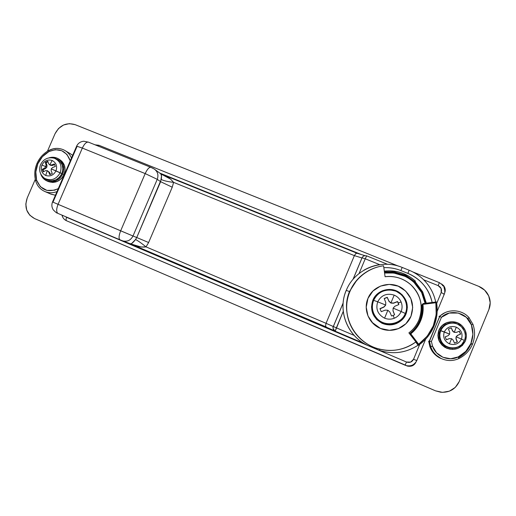 <?xml version="1.0" encoding="UTF-8"?>
<svg xmlns="http://www.w3.org/2000/svg" width="516" height="516" viewBox="0 0 516 516"><rect width="100%" height="100%" fill="white"/><g stroke="black" fill="none" stroke-linecap="round" stroke-linejoin="round"><path stroke-width="0.77" d="M432.124 302.46C430.808 295.958 428.022 290.14 423.759 285C419.431 279.801 414.122 275.931 407.853 273.39L409.188 270.255C415.045 272.654 420.166 276.131 424.558 280.691M413.219 279.233C404.634 272.629 394.998 269.933 384.317 271.132C396.133 269.855 406.511 273.196 415.445 281.156L415.419 281.207M405.06 276.357L393.85 273.029L384.575 273.029C396.049 271.984 405.802 275.073 413.838 282.304C420.656 289.334 424.404 296.345 425.094 303.337L421.611 292.501L413.864 282.252C405.815 275.015 396.049 271.926 384.568 272.97C394.585 271.842 403.647 274.338 411.749 280.459M346.991 312.741C345.843 305.433 346.668 298.371 349.461 291.559L346.217 290.36L349.461 291.559L356.917 280.04M383.84 267.669C389.696 267.404 395.366 268.365 400.835 270.558L402.203 267.436L400.835 270.558C395.959 268.591 390.909 267.611 385.678 267.617L383.84 267.662M410.426 333.13L410.22 333.194C414.406 329.782 417.541 325.602 419.631 320.642L419.921 320.462C417.818 325.467 414.651 329.685 410.426 333.13L410.091 333.568L410.942 333.717L410.426 333.13L410.942 333.717C419.863 326.067 423.875 316.398 422.972 304.704L422.172 304.808C422.727 310.219 421.978 315.437 419.921 320.462C417.818 325.467 414.651 329.685 410.426 333.13L409.807 334.052L410.22 333.194C414.406 329.782 417.547 325.602 419.631 320.642C421.662 315.663 422.404 310.49 421.862 305.13L422.972 304.704L423.172 303.582L423.301 304.298L422.269 304.266L422.972 304.704C423.565 310.251 422.798 315.592 420.669 320.739C418.534 325.88 415.29 330.208 410.942 333.717L410.091 333.568L410.085 334.413L410.426 333.13M423.165 303.576L422.172 304.808C422.727 310.219 421.972 315.437 419.921 320.462L419.631 320.642C421.669 315.663 422.411 310.49 421.862 305.13L423.165 303.576L436.433 301.931L423.165 303.576L422.178 304.808C423.068 316.224 419.153 325.667 410.433 333.136L410.104 334.433M65.474 216.617L368.946 346.03L66.609 217.32C65.913 219.139 65.9 220.287 66.558 220.771C65.9 220.287 65.913 219.139 66.609 217.32L65.474 216.617M416.786 360.574L413.561 359.239C412.026 362.097 409.678 363.025 406.518 362.026L376.822 349.384L406.518 362.026L410.652 362.097L413.561 359.239L419.708 344.404L413.561 359.239L416.786 360.574L425.674 339.109M413.11 337.109L412.536 337.567L413.116 337.116M437.162 311.361L444.302 294.12L441.186 292.559L441.141 288.502L438.181 285.638C441.109 287.16 442.109 289.47 441.186 292.559L436.691 303.414L441.186 292.559L444.302 294.12L443.825 294.507L444.302 294.12C445.469 290.985 445.031 288.063 442.999 285.354M439.31 282.626L413 272.009M398.249 266.056L99.091 145.351M438.181 285.638L423.636 279.756L438.181 285.638L439.322 282.62L438.181 285.638M361.213 254.517L159.683 173.034L361.213 254.517M436.246 302.195L435.846 302.737C438.071 319.843 432.337 333.671 418.65 344.237L418.547 344.914L418.65 344.237L410.884 334.239L410.291 334.678L410.826 333.865L418.65 344.237L427.261 336.122L433.266 325.957L436.201 314.534L435.846 302.737L423.301 304.298L435.846 302.737L436.426 301.931M362.019 257.813L365.225 258.8L366.67 255.865L365.225 258.8L362.019 257.813L353.054 279.253M167.429 177.053L170.77 179.271L173.589 182.361L354.376 255.626L326.048 323.319L146.034 246.874L148.621 242.52L172.247 187.211L173.589 182.361L354.376 255.626L361.955 257.968L354.376 255.626L355.756 253.62L354.376 255.626L326.048 323.319L146.034 246.874L141.203 247.016L130.419 243.823M343.114 303.027L333.297 326.512L326.048 323.319L325.564 325.79L326.048 323.319L336.361 327.853L333.336 326.538L343.101 303.176M333.291 326.518C332.685 328.576 333.323 330.13 335.207 331.188L336.361 327.853L354.17 335.413L336.361 327.853L343.237 311.412L335.207 331.188C333.11 329.04 332.485 327.486 333.336 326.538L333.297 326.512M359.104 273.448L365.225 258.8L379.744 264.682L365.225 258.8L359.104 273.448M346.217 290.36C337.658 309.826 346.629 334.787 366.115 344.669M423.958 280.078C419.695 275.802 414.774 272.525 409.188 270.255L402.203 267.436C380.963 258.4 354.544 269.391 346.275 290.347C337.116 310.948 347.913 337.561 369.404 346.23L369.708 345.404L369.404 346.23L376.332 349.177M379.589 350.422L376.358 349.19L376.693 348.332L376.358 349.19L379.376 350.351C393.108 354.673 406.002 352.963 418.057 345.217L415.864 341.927L418.482 345.236M425.145 303.331C423.791 295.042 420.03 288.012 413.864 282.252C420.695 289.295 424.449 296.326 425.132 303.331M384.459 272.171L393.953 272.171L405.428 275.576L415.245 282.445L422.352 292.082L425.932 303.234M426.313 303.182L422.694 291.921L415.515 282.181L405.589 275.241L393.998 271.803L384.407 271.803M409.188 270.255L407.853 273.39L400.835 270.558L407.853 273.39C420.572 278.943 428.622 288.418 431.989 301.821M356.93 280.027L349.461 291.559C347.481 296.3 346.488 301.254 346.475 306.407L346.952 312.561M131.638 243.52L135.553 239.534L136.74 237.528L132.999 235.999L157.251 179.329L160.624 181.69L136.74 237.528L132.999 235.999C130.574 240.495 127.013 242.088 122.324 240.779L130.187 243.72M357.02 253.24L356.324 253.272M355.756 253.62L357.033 253.246L161.456 174.15M152.265 167.997L154.245 169.035C157.728 171.609 158.728 175.04 157.251 179.329L160.624 181.69L161.521 176.188L160.844 173.847M122.099 240.688L122.324 240.779C127.013 242.088 130.574 240.495 132.999 235.999L58.063 204.323L82.334 148.073L76.639 146.151L52.529 201.95C51.458 204.684 51.703 207.322 53.264 209.857C57.96 214.553 56.476 212.334 58.024 213.443C56.225 212.141 56.238 209.103 58.063 204.323L52.535 201.962L58.063 204.323C56.238 209.103 56.225 212.141 58.024 213.443L120.002 239.824C118.564 238.669 118.783 235.664 120.66 230.82L132.999 235.999L157.251 179.329L145.19 173.589L120.66 230.82L58.063 204.323L82.334 148.073L145.19 173.589L120.66 230.82C118.783 235.664 118.564 238.669 120.002 239.824L130.258 243.752L131.548 243.565M130.258 243.752L130.258 243.752C131.167 244.274 132.928 242.862 135.553 239.534C137.882 240.669 141.378 243.113 146.034 246.874C141.829 247.551 136.598 246.519 130.348 243.791L326.254 327.157M130.374 243.797L325.893 326.841M325.564 325.79L326.26 327.157L334.613 330.866M335.213 331.195L363.832 343.372L335.207 331.188M363.961 270.145C368.759 267.436 373.513 265.701 378.215 264.927M418.057 345.217L415.832 342.198L418.47 345.281C425.481 340.425 430.641 334.091 433.943 326.273C436.955 318.862 437.865 311.193 436.665 303.273M418.547 344.914L415.87 341.927M435.691 302.021C433.937 293.61 430.047 286.315 424.023 280.143M52.993 202.137L76.961 146.634M97.711 145.886L98.982 145.293L97.711 145.886M66.583 220.784L405.086 365.199L406.518 362.026L405.086 365.199L406.189 365.586C410.981 366.553 414.503 364.922 416.741 360.671M62.778 215.462L62.333 216.269L62.778 215.462M88.468 142.158L83.773 141.236C80.451 141.578 78.071 143.216 76.626 146.151L82.334 148.073C84.405 143.758 86.456 141.784 88.488 142.164L88.765 142.313M135.553 239.534L136.74 237.528L148.621 242.52L146.034 246.874C141.378 243.113 137.882 240.669 135.553 239.534M173.589 182.361L172.247 187.211L160.624 181.69L172.247 187.211L148.621 242.52L136.74 237.528L161.25 179.465C163.527 180.697 167.642 181.664 173.589 182.361C167.642 181.664 163.527 180.697 161.25 179.465C161.734 175.846 161.527 173.931 160.611 173.711L155.258 169.79M160.915 173.911L170.693 179.207M58.069 213.463L119.944 239.798M88.488 142.164C86.456 141.784 84.405 143.758 82.334 148.073L145.19 173.589C147.241 169.184 149.124 167.094 150.827 167.332L151.053 167.461M154.161 168.984L150.846 167.345C149.124 167.094 147.241 169.184 145.19 173.589L157.251 179.329C158.728 175.04 157.728 171.609 154.245 169.035M441.509 358.633C436.252 356.085 432.653 352.118 430.718 346.72L429.441 341.211L428.641 341.199L429.377 340.928L439.729 316.353L429.441 341.211L428.641 341.199L429.892 346.597L430.718 346.72C432.653 352.118 436.252 356.085 441.509 358.633C447.372 361.187 453.171 361.161 458.898 358.543L458.195 356.943C448.72 361.851 435.697 356.337 432.556 346.191L431.415 341.489L441.412 317.34C450.216 308.381 467.644 312.69 471.411 324.893L472.882 334.245L470.94 343.45L465.832 351.351L458.195 356.943L450.649 358.755L442.967 357.291L436.542 352.821L432.556 346.191L431.415 341.489L441.412 317.34L449.249 313.051L458.331 313.044L466.393 317.34L471.411 324.893L472.991 324.377L471.411 324.893C473.514 331.175 473.359 337.361 470.94 343.45L472.495 344.166C475.049 337.722 475.236 331.169 473.037 324.512M458.911 358.543C465.219 355.376 469.747 350.583 472.495 344.166L470.856 344.088L471.089 343.514L470.856 344.088L472.495 344.166C469.766 350.538 465.284 355.311 459.034 358.478M444.592 312.896L438.981 316.572L439.729 316.353L429.441 341.211L430.718 346.72L432.556 346.191L429.892 346.597C431.795 351.893 435.323 355.788 440.477 358.285M465.516 352.351L458.563 357.665C464.245 354.531 468.341 350.003 470.856 344.088M441.109 358.562L434.188 353.75L429.892 346.597L428.641 341.199L429.377 340.928L439.864 316.256L438.981 316.572L444.444 312.948M439.387 316.74L438.981 316.572L439.387 316.74M440.438 358.265L441.47 358.614C436.233 356.059 432.653 352.093 430.731 346.72L429.441 341.211L431.415 341.489L429.46 341.218L439.729 316.353L441.412 317.34L439.755 316.36M472.495 344.166L470.94 343.45C468.367 349.48 464.116 353.976 458.195 356.943L458.898 358.543M472.991 324.377L468.792 317.392C461.433 309.052 447.275 308.587 439.729 316.353M385.084 276.731C394.792 275.667 403.37 278.35 410.813 284.767C420.921 294.868 423.623 306.601 418.921 319.972C416.735 325.151 413.393 329.453 408.891 332.872L415.909 341.902C403.589 350.545 390.231 352.589 375.816 348.036C357.272 341.65 344.946 322.41 346.862 303.421C348.681 284.419 364.38 268.281 383.582 265.785L385.084 276.731C390.67 276.008 396.095 276.711 401.351 278.84C406.602 280.975 410.988 284.271 414.503 288.715C418.012 293.172 420.159 298.19 420.966 303.776C421.753 309.368 421.069 314.76 418.921 319.972C416.754 325.17 413.413 329.472 408.891 332.872L415.909 341.902C410.549 345.907 404.563 348.513 397.959 349.732C391.347 350.938 384.807 350.635 378.338 348.829C371.875 347.004 366.141 343.882 361.142 339.457C356.156 335.026 352.402 329.763 349.874 323.661C347.365 317.553 346.326 311.238 346.758 304.704C347.203 298.177 349.068 292.088 352.351 286.445C355.64 280.801 360.026 276.17 365.502 272.538C370.985 268.913 377.009 266.662 383.582 265.785L385.084 276.731M488.916 309.458L459.188 381.627C455.512 389.199 449.372 392.734 440.78 392.237L435.543 390.844L34.54 218.552C26.619 214.088 24.168 207.239 27.2 198.009L35.294 179.323L27.2 198.009L25.813 204.065L26.716 210.089L29.773 215.178L34.54 218.552L435.543 390.844L442.496 392.353L449.436 391.141L455.305 387.374L459.188 381.627L488.916 309.458C490.761 304.724 490.606 300.022 488.439 295.352C486.33 291.166 483.079 288.154 478.687 286.322L484.653 290.16L488.697 295.9L490.2 302.686L488.916 309.458M47.446 151.252L55.044 133.702C59.688 125.201 66.383 122.182 75.136 124.653L478.687 286.322L75.136 124.653L69.37 123.646L63.532 125.014L58.502 128.542L55.044 133.702L47.446 151.252M441.586 283.935L443.657 285.664C445.302 287.96 445.676 290.269 444.773 292.604L444.676 287.335L441.554 283.916M444.947 291.237L443.657 285.664M407.485 366.089L406.666 365.799L412.142 365.889L415.986 362.116C414.258 365.515 411.426 366.837 407.485 366.089L406.666 365.799L407.401 365.979C410.968 366.741 413.703 365.618 415.593 362.613M412.039 365.78L415.606 362.593M394.288 318.249C397.481 316.908 399.765 314.657 401.138 311.509L393.127 308.129L393.024 310.748L394.617 314.741L393.14 315.489L394.288 318.249C391.057 319.494 387.819 319.469 384.588 318.179C377.789 314.515 375.5 309.058 377.706 301.802L373.558 300.312C371.094 307.104 372.307 313.225 377.215 318.675C385.188 327.35 401.203 324.435 405.312 313.464L401.138 311.509C402.403 308.31 402.383 305.111 401.087 301.912L398.333 302.995L398.842 304.569L394.914 306.214L393.127 308.129L401.138 311.509C399.765 314.657 397.481 316.908 394.288 318.249L393.14 315.489L391.547 315.973L389.819 312.045L387.858 310.258L385.22 310.129L381.24 311.683L379.963 308.645L383.878 306.955L385.658 305.033L377.706 301.802C375.5 309.058 377.789 314.515 384.588 318.179L387.858 310.258L384.588 318.179C387.819 319.469 391.057 319.494 394.288 318.249M394.185 295.12L390.922 302.905L393.566 303.034L397.552 301.531L398.333 302.995L401.087 301.912C399.681 298.751 397.378 296.487 394.185 295.12C386.794 292.895 381.305 295.126 377.706 301.802L385.658 305.033L385.762 302.434L384.181 298.519L387.239 297.281L388.961 301.138L390.922 302.905L394.185 295.12C397.378 296.487 399.681 298.751 401.087 301.912C402.383 305.111 402.403 308.31 401.138 311.509L405.312 313.464C401.203 324.435 385.188 327.35 377.215 318.675C372.307 313.225 371.094 307.104 373.558 300.312L373.197 300.389C370.675 307.336 371.92 313.593 376.932 319.165C385.084 328.034 401.461 325.054 405.66 313.838L405.312 313.464L405.66 313.838L401.867 319.462L396.165 323.19L389.438 324.454L382.717 323.068L377.028 319.262L373.229 313.612L371.888 306.988L373.197 300.389L376.964 294.817L382.608 291.095L389.296 289.798L396.004 291.127L401.725 294.894L405.576 300.538L406.963 307.188L405.66 313.838C409.788 304.575 403.783 292.765 393.831 290.398C384.388 288.663 377.512 291.998 373.197 300.389L373.558 300.312C377.783 292.101 384.51 288.837 393.74 290.534C403.48 292.856 409.349 304.401 405.312 313.464C409.349 304.401 403.48 292.856 393.74 290.534C384.51 288.837 377.783 292.101 373.558 300.312L377.706 301.802C381.305 295.126 386.794 292.895 394.185 295.12M406.021 313.986C402.448 323.19 390.509 327.576 381.634 323.003C372.694 317.611 369.766 310.026 372.842 300.241C376.699 290.198 390.457 286.148 399.403 292.507C406.698 298.164 408.904 305.324 406.021 313.986L407.356 307.188L405.937 300.389L402.003 294.623L396.153 290.772L389.296 289.411L382.459 290.74L376.686 294.539L372.842 300.241L371.501 306.988L372.868 313.76L376.751 319.533L382.569 323.422L389.438 324.841L396.314 323.545L402.145 319.733L406.021 313.986M381.672 323.106C389.341 326.331 396.224 325.164 402.306 319.61M410.975 316.244C406.402 328.015 391.263 333.749 379.808 328.15C368.663 323.268 363.154 309.31 367.96 298.422C373.016 285.225 391.231 280.065 402.809 288.683C411.949 296.049 414.671 305.233 410.975 316.244L412.703 307.42L410.859 298.596L405.744 291.127L398.159 286.141L389.264 284.387L380.415 286.109L372.939 291.037L367.96 298.422L366.218 307.155L367.985 315.927L373.01 323.416L380.544 328.473L389.451 330.317L398.378 328.647L405.944 323.706L410.975 316.244M379.841 328.195C387.793 331.549 395.404 330.95 402.673 326.389M405.273 324.338L398.339 328.692L389.445 330.356L380.569 328.518L371.952 322.294M402.054 319.862L396.262 323.648L389.425 324.932L382.601 323.526L376.815 319.656L373.848 315.747M397.552 301.531L393.54 303.215L397.552 301.531M394.617 314.741L392.998 310.89L393.127 308.129L394.914 306.214L398.842 304.569M392.998 310.89L394.559 314.773L392.998 310.89M398.771 304.601L397.513 301.686L393.54 303.215L390.902 303.085L393.566 303.034L390.902 303.085L388.954 301.325L390.922 302.905L388.954 301.325L387.239 297.448L384.239 298.654L387.239 297.281L388.954 301.325L387.239 297.281L384.181 298.519L385.762 302.434L385.665 305.208L385.762 302.434L385.665 305.208L383.898 307.117L385.658 305.033L383.898 307.117L380.015 308.858L383.878 306.955L379.963 308.645L381.24 311.683L385.22 310.129L387.858 310.258L389.819 312.045L391.547 315.973M457.66 335.368L456.267 336.871L461.478 339.07C463.039 333.788 461.317 329.814 456.305 327.163L454.273 332.272L456.37 332.388L459.388 331.233L460.64 334.11L457.66 335.368L460.64 334.11L459.24 331.291L460.459 334.123L457.44 335.381L456.041 336.883L456.189 338.935L457.395 341.966L454.48 343.121L453.177 340.128L451.616 338.715L449.5 338.599L446.398 339.754L445.16 336.883L448.217 335.619L449.63 334.116L440.161 330.543C438.852 333.878 438.923 337.219 440.38 340.56C444.437 350.661 460.698 350.725 464.348 340.579L464.381 340.437C460.82 350.351 444.94 350.287 440.974 340.425C439.548 337.154 439.477 333.897 440.754 330.633C439.477 333.897 439.548 337.154 440.974 340.425C444.94 350.287 460.82 350.351 464.381 340.437L461.478 339.07C458.859 343.92 454.841 345.514 449.417 343.843C444.424 341.166 442.709 337.2 444.282 331.943C442.709 337.2 444.424 341.166 449.417 343.843L451.616 338.715L449.417 343.843C454.841 345.514 458.859 343.92 461.478 339.07L456.267 336.871L457.66 335.368M447.656 322.365C443.534 323.674 440.619 326.273 438.903 330.163L439.129 330.117C442.277 321.732 454.28 318.959 461.227 325.061C466.109 329.563 467.496 334.884 465.387 341.012L462.368 345.488L457.795 348.442L452.384 349.429L446.953 348.294L442.341 345.23L439.239 340.695L438.11 335.394L439.129 330.117L442.135 325.667L446.669 322.719L452.055 321.713L457.479 322.81L462.11 325.854L465.251 330.375L466.4 335.703L465.387 341.012C460.872 349.003 454.254 351.196 445.521 347.603C438.935 343.237 436.807 337.406 439.129 330.117L438.903 330.163C436.594 337.419 438.716 343.224 445.269 347.571M444.282 331.943L449.63 334.116L449.688 332.059L448.398 329.047L451.3 327.892L452.7 330.866L454.273 332.272L456.305 327.163C450.887 325.519 446.882 327.112 444.282 331.943C446.882 327.112 450.887 325.519 456.305 327.163C461.317 329.814 463.039 333.788 461.478 339.07L464.381 340.437C467.69 333.091 461.826 323.726 453.616 323.145C447.598 322.868 443.308 325.364 440.754 330.633L444.282 331.943M440.161 330.543L440.754 330.633C443.308 325.364 447.598 322.868 453.616 323.145C461.826 323.726 467.69 333.091 464.381 340.437L461.562 344.701L457.357 347.423L452.371 348.332L447.366 347.287L443.115 344.462L440.258 340.289L439.226 335.406L440.161 330.543C442.78 325.151 447.166 322.59 453.319 322.874C458.331 323.571 461.943 326.164 464.161 330.659L461.33 326.615L457.066 323.816L452.068 322.803L447.108 323.726L442.928 326.447L440.161 330.543M446.411 322.797L441.896 325.731L438.903 330.163L437.89 335.413L439.013 340.695L442.102 345.204L446.695 348.261L450.378 349.261M459.388 331.233L456.37 332.388L454.273 332.272L452.7 330.866L451.3 327.892L452.493 330.898L454.054 332.298L456.157 332.407L454.054 332.298L452.493 330.898L451.3 327.892L448.398 329.047L449.688 332.059L449.63 334.116L448.217 335.619L445.16 336.883L446.398 339.754L449.5 338.599L451.616 338.715L453.177 340.128L454.48 343.121L457.395 341.966L456.189 338.935L456.041 336.883L455.976 338.935L457.395 341.966L454.467 343.082L457.221 341.966L455.976 338.935L456.041 336.883L457.44 335.381L460.64 334.11L459.388 331.233M449.307 338.606L446.372 339.709L449.307 338.606M411.962 335.632L411.387 336.09L411.962 335.632M46.13 179.426C52.767 182.296 58.024 180.368 61.894 173.634L60.159 172.77C56.379 179.342 51.252 181.232 44.776 178.433C51.252 181.232 56.379 179.342 60.159 172.77C62.301 165.991 60.391 161.153 54.419 158.264C60.391 161.153 62.301 165.991 60.159 172.77L55.973 170.893C53.58 175.266 50.149 176.788 45.692 175.466C50.149 176.788 53.58 175.266 55.973 170.893C57.508 166.165 56.244 162.695 52.174 160.482C56.244 162.695 57.508 166.165 55.973 170.893L51.252 168.893L51.155 170.751L52.284 173.511L49.807 174.614L48.588 171.893L47.285 170.661L45.692 175.466C41.635 173.234 40.377 169.77 41.919 165.062C44.305 160.708 47.717 159.18 52.174 160.482C47.717 159.18 44.305 160.708 41.919 165.062L45.827 166.649L44.64 168.042L45.827 166.649L41.919 165.062C40.377 169.77 41.635 173.234 45.692 175.466L47.285 170.661L45.582 170.648L43.196 171.86L42.286 169.351L44.64 168.042L42.286 169.351L43.047 169.732L43.628 171.635L43.047 169.732L45.614 168.532L44.64 168.042L45.614 168.532L46.846 167.165L45.827 166.649L46.021 164.849L45.337 162.321L47.807 161.211L48.588 163.701L49.788 164.881L51.594 164.946L54.419 163.946L55.335 166.455L52.542 167.545L51.252 168.893L61.894 173.634C64.087 166.687 62.126 161.734 56.005 158.773M48.975 157.857C51.955 156.903 54.812 157.064 57.547 158.347C63.313 161.889 65.048 167.1 62.752 173.989L64.036 174.647C66.325 167.784 64.597 162.592 58.85 159.063M52.174 160.482L49.788 164.881L52.174 160.482M55.863 158.722L54.277 158.219C48.091 156.845 43.525 158.967 40.583 164.578L40.558 164.591M48.123 181.503C54.993 183.696 60.301 181.413 64.036 174.647L62.752 173.989L60.03 178.039L56.076 180.794L51.503 181.819L47.008 180.974L43.279 178.381L40.687 173.886C41.744 177.136 43.776 179.465 46.782 180.871C53.67 183.077 58.998 180.781 62.752 173.989L63.823 169.254L63.087 164.559L60.662 160.631L56.915 158.064L52.426 157.245L48.968 157.857M44.879 178.549L47.401 180.071L51.542 180.852L55.754 179.903L59.392 177.369L61.894 173.634L62.888 169.274L62.21 164.952L59.972 161.334L55.567 158.631M47.801 181.355L52.832 182.451L57.386 181.426L61.327 178.684L64.036 174.647L65.106 169.932L64.371 165.255L61.952 161.347L58.992 159.141M43.196 171.86L45.582 170.648L47.285 170.661L48.588 171.893L49.807 174.614L52.284 173.511L51.155 170.751L51.252 168.893L52.542 167.545L55.335 166.455L54.419 163.946L51.594 164.946L49.788 164.881L48.588 163.701L47.807 161.211L45.337 162.321L46.021 164.849L45.827 166.649L46.846 167.165L46.995 165.346L46.021 164.849L46.995 165.346L46.085 162.708L45.337 162.321L46.085 162.708L47.969 161.766L46.085 162.708L46.995 165.346L46.846 167.165L45.614 168.532L43.047 169.732L42.286 169.351L43.196 171.86M50.8 165.404L49.788 164.881L52.548 165.442L51.594 164.946L52.548 165.442L54.735 164.514L52.548 165.442L50.8 165.404M50.355 174.466L49.549 172.376L47.285 170.661L49.549 172.376L50.355 174.466M36.597 180.168C35.153 174.66 35.572 169.196 37.842 163.778L36.984 163.462L37.842 163.778L42.422 156.683L48.994 151.523L55.354 149.666L61.72 150.691L66.945 154.413L70.253 160.908L70.053 160.166L70.647 159.992L70.053 160.166C65.925 150.504 58.908 147.621 48.994 151.523L48.781 150.479L48.994 151.523C43.957 154.329 40.242 158.412 37.842 163.778L35.817 171.938L36.597 180.168L35.656 180.813L36.597 180.168L40.416 186.753L46.956 190.417L54.586 190.217L58.295 188.604C48.104 192.99 40.867 190.178 36.597 180.168M70.021 153.523L72.672 155.303L69.983 153.504M49.02 150.485C54.225 147.84 59.334 147.744 64.352 150.188C67.602 151.943 69.983 154.555 71.492 158.031C69.983 154.555 67.602 151.943 64.352 150.188M45.008 191.571C48.91 193.113 52.909 193.119 57.005 191.591C52.903 193.119 48.891 193.113 44.982 191.565M50.981 194.164L55.425 195.248M55.418 195.254L50.252 193.855M412.871 271.945L439.322 282.62L442.922 285.264L442.457 285.729M62.017 215.14L62.281 216.12C63.036 218.268 64.461 219.816 66.558 220.771L405.944 365.347M353.15 279.137L362.084 257.768C362.858 256.052 364.386 255.42 366.67 255.865L387.516 264.289M364.909 255.639L356.962 253.227M334.62 330.872L326.26 327.157M369.404 346.23L379.273 350.312L379.75 349.751M98.975 145.293L95.034 144.809M98.995 145.299L398.384 266.101M88.513 142.177L150.807 167.326M439.761 316.353C447.469 308.4 462.091 309.123 469.283 317.946L467.715 318.372M393.224 290.25L393.153 290.385C384.194 289.057 377.699 292.366 373.668 300.318C371.359 306.414 372.165 312.109 376.087 317.417L375.783 317.882M452.326 322.81L452.642 323.08C447.069 323.216 443.115 325.738 440.793 330.646C439.722 333.272 439.58 335.981 440.348 338.76L439.742 338.864M58.379 158.799L59.017 159.147M40.583 164.578C38.59 170.061 39.88 174.614 44.46 178.233L45.808 179.226M46.73 180.852L48.065 181.477M64.436 150.233C59.269 147.692 54.051 147.769 48.781 150.472C43.447 153.458 39.513 157.786 36.984 163.456C34.578 169.177 34.133 174.969 35.649 180.826C37.1 185.792 40.138 189.34 44.763 191.468L50.749 194.068M70.066 153.549L65.526 150.878"/></g></svg>
